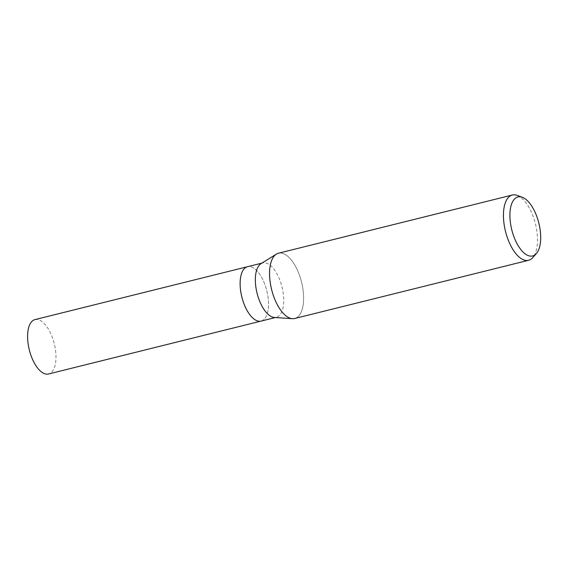 <?xml version="1.0" encoding="UTF-8"?>
<svg xmlns="http://www.w3.org/2000/svg" width="569" height="569" viewBox="0 0 569 569"><rect width="100%" height="100%" fill="white"/><g stroke="black" fill="none" stroke-linecap="round" stroke-linejoin="round"><path stroke-width="0.43" stroke-dasharray="2.85 2.13" d="M261.022 263.653A28.03 12.852 -104 0 1 262.771 262.906A28.03 12.852 -104 0 1 265.965 262.956A28.03 12.852 -104 0 1 282.743 290.311A28.03 12.852 -104 0 1 276.306 317.303A28.03 12.852 -104 0 1 274.414 317.466M261.086 321.094A28.03 12.852 -104 0 0 267.515 294.102A28.03 12.852 -104 0 0 250.744 266.747A28.03 12.852 -104 0 0 247.543 266.69A28.03 12.852 -104 0 1 250.744 266.747A28.03 12.852 -104 0 1 267.515 294.102A28.03 12.852 -104 0 1 261.086 321.094L261.022 321.108M276.306 254.158L276.363 254.115A33.635 15.427 -104 0 1 282.302 253.283A33.635 15.427 -104 0 1 302.431 286.107A33.635 15.427 -104 0 1 294.714 318.498M278.469 253.219A33.635 15.427 -104 0 1 282.302 253.283A33.635 15.427 -104 0 1 302.85 288.519A33.635 15.427 -104 0 1 292.438 318.69L292.359 318.683M517.171 195.387A33.635 15.427 -104 0 1 535.436 223.93A33.635 15.427 -104 0 1 532.684 257.7M35.022 319.586A28.03 12.852 -104 0 1 38.215 319.636A28.03 12.852 -104 0 1 54.994 346.998A28.03 12.852 -104 0 1 48.557 373.982M261.854 263.134L262.771 262.906M275.389 317.53L276.306 317.303"/><path stroke-width="0.85" d="M292.359 318.683L274.414 317.466A28.03 12.852 -104 0 1 273.113 317.253A28.03 12.852 -104 0 1 256.754 291.904A28.03 12.852 -104 0 1 261.022 263.653L276.306 254.158M247.543 266.69A28.03 12.852 -104 0 0 241.114 293.682A28.03 12.852 -104 0 0 257.892 321.037A28.03 12.852 -104 0 0 261.086 321.094A28.03 12.852 -104 0 1 257.892 321.037A28.03 12.852 -104 0 1 241.114 293.682A28.03 12.852 -104 0 1 247.543 266.69L261.854 263.134M536.339 253.603A30.392 13.941 -104 0 1 529.177 255.894A30.392 13.941 -104 0 1 510.407 222.635A30.392 13.941 -104 0 1 521.424 197.009A30.392 13.941 -104 0 1 522.328 197.294A30.392 13.941 -104 0 1 538.829 223.084A30.392 13.941 -104 0 1 536.339 253.603L532.684 257.7A33.635 15.427 -104 0 1 528.587 260.289L294.714 318.498A33.635 15.427 -104 0 1 290.88 318.434A33.635 15.427 -104 0 1 271.249 288.021A33.635 15.427 -104 0 1 276.363 254.115M528.587 260.289A33.635 15.427 -104 0 1 524.753 260.232A33.635 15.427 -104 0 1 504.625 227.401A33.635 15.427 -104 0 1 512.342 195.018A33.635 15.427 -104 0 1 516.175 195.075A33.635 15.427 -104 0 1 517.171 195.387L522.328 197.294M292.438 318.69A33.635 15.427 -104 0 1 290.88 318.434A33.635 15.427 -104 0 1 270.752 285.61A33.635 15.427 -104 0 1 278.469 253.219L512.342 195.018M261.022 321.108L48.557 373.982A28.03 12.852 -104 0 1 45.364 373.933A28.03 12.852 -104 0 1 28.585 346.578A28.03 12.852 -104 0 1 35.022 319.586L247.487 266.712M261.086 321.094L275.389 317.53"/></g></svg>
